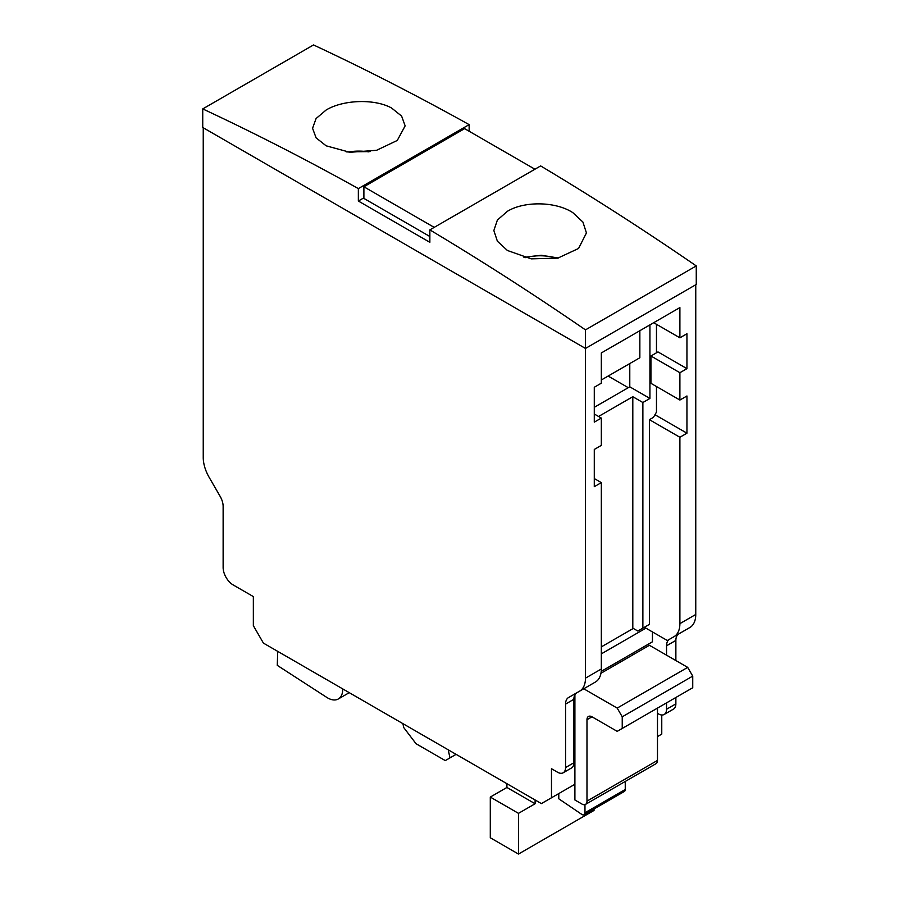 <?xml version="1.0" encoding="UTF-8"?>
<svg xmlns="http://www.w3.org/2000/svg" width="899" height="899" viewBox="0 0 899 899"><rect width="100%" height="100%" fill="white"/><g stroke="black" fill="none" stroke-linecap="round" stroke-linejoin="round"><path stroke-width="1.35" d="M572.877 212.692L582.912 222.053L586.44 232.942L578.563 248.472L557.852 258.114L531.23 258.856L507.418 250.484L497.383 241.213L493.854 230.537L497.383 220.053L507.418 211.287C524.432 200.915 555.885 201.421 572.877 212.692M391.582 108.015L401.617 116.083L405.146 125.871L397.268 140.458L376.557 150.302L349.936 152.291L326.123 145.818L316.088 137.839L312.56 128.276L316.088 118.533L326.123 110.026C343.148 99.699 374.58 98.564 391.582 108.015M534.927 169.226L464.603 128.636L363.893 186.778L434.206 227.38M429.857 236.493L363.893 198.409L363.893 186.778M601.33 646.887L632.806 628.716L632.806 396.706L642.875 402.516L642.875 628.143L637.841 631.042L632.806 628.143M601.33 653.865L645.898 628.143L667.339 640.515L673.992 636.672A28.487 16.452 60 0 0 679.891 623.636L679.891 437.262L686.948 433.194L654.966 414.731M644.392 627.266L645.898 628.143M696.264 265.913L585.474 329.877A2848.74 1644.732 -120 0 0 429.857 229.886L540.647 165.922A2848.74 1644.732 60 0 1 696.264 265.913L696.264 284.466L585.474 348.441L585.474 678.149A28.487 16.452 60 0 1 579.574 691.185L568.528 697.557A14.249 8.226 -120 0 0 565.572 704.086L565.572 767.555A11.395 6.574 60 0 1 563.212 772.769A11.395 6.574 60 0 1 557.515 772.207L551.48 768.712L551.48 797.784L541.4 803.605L263.418 643.111L253.349 625.67L253.349 596.588L233.212 584.968A14.249 8.226 60 0 1 223.132 567.516L223.132 506.373A14.249 8.226 -120 0 0 220.188 496.45L209.141 477.324A28.487 16.452 60 0 1 203.241 457.467L203.241 127.759M652.449 631.918L652.449 641.807L601.217 671.373M402.898 723.639L403.752 727.583L416.057 743.743L445.275 760.599L449.972 757.891L448.219 749.8M456.096 754.351L449.972 757.891M673.879 636.739L669.497 639.268A14.249 8.226 -120 0 0 666.552 645.785L666.552 655.18M666.552 702.861L666.552 709.255A11.395 6.574 60 0 1 664.192 714.469A11.395 6.574 60 0 1 658.495 713.907L657.484 713.323M574.899 726.122L573.888 726.707M573.888 719.728L574.899 719.144M563.212 772.769L571.528 767.971A11.395 6.574 -120 0 0 573.888 762.757L573.888 699.287A14.249 8.226 60 0 1 576.832 692.769L568.528 697.557L576.832 692.769M678.812 633.885L669.497 639.268L678.812 633.885A14.249 8.226 -120 0 0 675.868 640.414L675.868 660.551M574.899 784.265L551.48 797.784M675.868 697.478L675.868 703.883L666.552 709.255M664.192 714.469L673.508 709.097A11.395 6.574 -120 0 0 675.868 703.883M656.472 386.525L656.472 412.113L653.449 417.35L649.426 419.676L679.891 437.262M650.932 355.993L657.989 351.925L686.948 368.646L679.891 372.714L650.932 355.993L650.932 383.322L679.891 400.044L686.948 395.976L686.948 433.194M679.891 372.714L679.891 400.044M653.708 322.707L679.891 337.822L686.948 333.754L686.948 368.646M595.43 682.026L579.574 691.185L595.43 682.026A28.487 16.452 -120 0 0 601.33 668.991L601.33 482.617L594.284 486.685L594.284 449.466L601.33 445.398L601.33 418.069L594.284 422.137L594.284 387.255L601.33 383.176L601.33 352.947L679.891 307.582L679.891 337.822M594.284 478.549L601.33 482.617M594.284 414.001L601.33 418.069M689.859 627.513L673.992 636.672L689.859 627.513A28.487 16.452 -120 0 0 695.759 614.478L679.891 623.636M628.277 387.683L608.129 376.063M506.912 783.692L506.912 787.468L490.292 797.065L490.292 837.767L518.487 854.05L518.487 813.348L535.107 803.751L535.107 799.975M490.292 797.065L518.487 813.348M506.912 787.468L535.107 803.751M594.025 808.976L594.025 810.437L518.487 854.05M661.765 714.997L661.765 734.112L657.484 736.584M342.744 688.904L342.744 689.196A21.362 12.339 60 0 1 338.316 698.972A21.362 12.339 60 0 1 326.719 697.366L277.274 665.361L277.712 651.359M316.92 673.992A7.125 4.113 -120 0 0 318.336 674.812M695.759 284.758L695.759 614.478M594.284 407.314L629.783 386.817L629.783 363.556M598.565 416.473L632.806 396.706M585.474 329.877L585.474 348.441L202.736 127.467L202.736 108.914L313.526 44.95A2848.74 1644.732 60 0 1 469.143 124.635L469.143 131.254M629.783 386.817L649.932 398.448L642.875 402.516M649.426 419.676L649.426 624.356L642.875 628.143M656.472 324.303L656.472 352.801M649.932 324.887L649.932 398.448M639.852 330.697L639.852 357.746L601.33 379.985M632.806 653.146L632.806 654.888M429.857 229.886L429.857 242.314L358.353 201.028L358.353 188.599L469.143 124.635M363.893 197.825L358.353 201.028M358.353 188.599A2848.74 1644.732 -120 0 0 202.736 108.914M558.785 793.57L558.785 798.806L581.945 814.505A4.27 2.472 60 0 0 584.08 814.719A4.27 2.472 60 0 0 584.968 812.763L584.968 804.627M625.255 781.445L625.255 789.502L584.968 812.763M584.08 814.719L624.367 791.457A4.27 2.472 -120 0 0 625.255 789.502M583.743 688.78L617.197 708.097L622.232 716.818L622.232 728.448L617.197 731.348L592.014 716.818A7.125 4.113 -120 0 0 588.452 716.458A7.125 4.113 -120 0 0 586.98 719.728L586.98 801.133A7.125 4.113 60 0 1 585.507 804.391A7.125 4.113 60 0 1 581.945 804.043L574.899 799.975L574.899 694.792M600.948 673.284L649.426 645.291L687.701 667.384L617.197 708.097M687.701 667.384L692.736 676.115L622.232 716.818M692.736 676.115L692.736 687.746L622.232 728.448M657.484 708.097L657.484 760.43L586.98 801.133M585.507 804.391L656.012 763.689A7.125 4.113 -120 0 0 657.484 760.43M347.958 152.088A35.612 20.553 180 0 1 368.41 151.852M525.162 257.687A35.612 20.553 180 0 1 557.144 258.271M675.868 640.414L666.552 645.785M601.33 668.991L585.474 678.149M573.888 762.757L565.572 767.555M573.888 699.287L565.572 704.086M592.014 716.818L586.98 719.728M346.171 151.864L370.174 151.594M523.96 257.384L541.299 255.26L558.38 258.002M349.25 692.668L338.316 698.972"/></g></svg>
